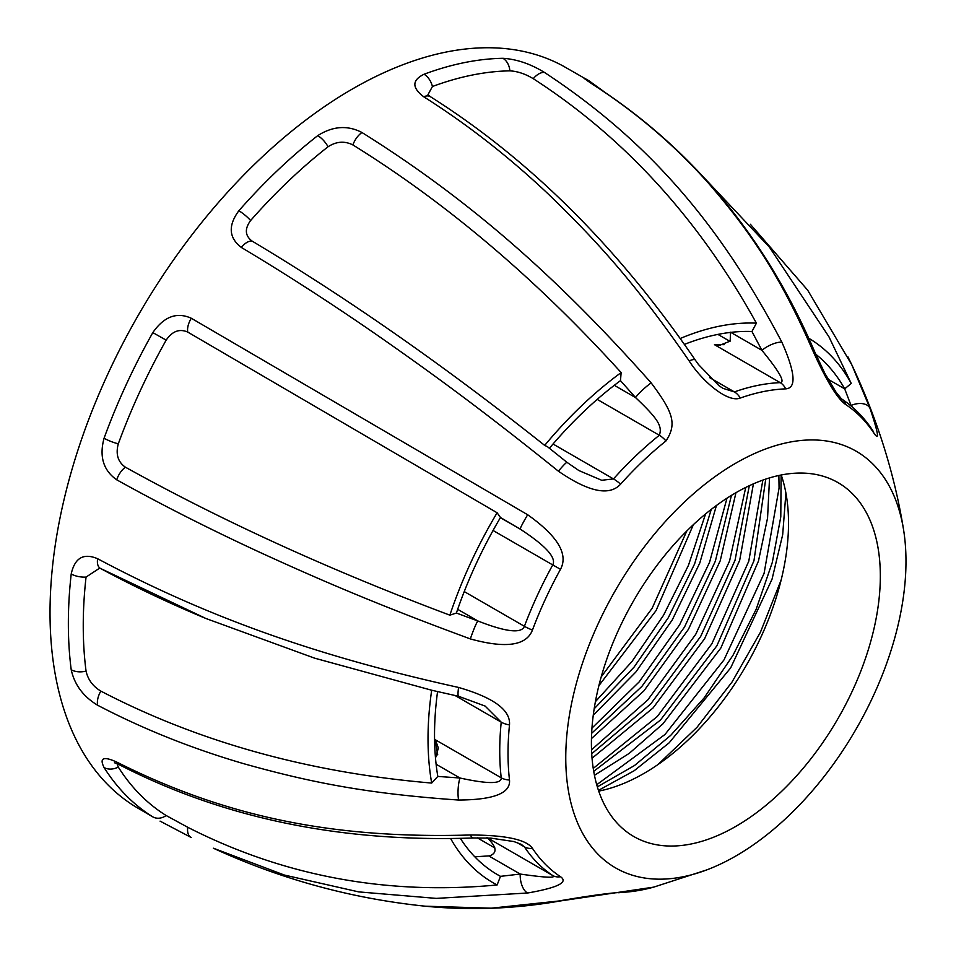 <?xml version="1.0" encoding="UTF-8"?>
<svg xmlns="http://www.w3.org/2000/svg" width="956" height="956" viewBox="0 0 956 956"><rect width="100%" height="100%" fill="white"/><g stroke="black" fill="none" stroke-linecap="round" stroke-linejoin="round"><path stroke-width="1.43" d="M460.35 838.364A305.49 176.382 120 0 0 497.801 874.86A305.49 176.382 120 0 0 500.49 876.353L497.108 884.969C386.738 895.39 283.621 876.162 187.746 827.287L166.165 815.528A15.272 12.464 121.9 0 1 152.817 816.878L135.585 806.78A427.69 246.923 -60 0 1 50.023 612.784A427.69 246.923 120 0 1 234.722 184.472A427.69 246.923 120 0 1 563.227 66.072L589.171 80.925A15.272 12.464 -58.1 0 0 588.956 80.794L586.482 79.276M903.48 529.206A240.577 138.895 120 0 1 905.977 561.339A240.577 138.895 -60 0 1 706.783 869.888A240.577 138.895 -60 0 1 565.761 757.773A240.577 138.895 120 0 1 721.278 472.276A240.577 138.895 120 0 1 903.48 529.206C894.529 473.925 877.321 419.146 851.832 364.869L847.924 356.827M458.593 800.041C493.798 799.849 510.755 793.169 509.488 779.988A275.914 159.305 -60 0 1 508.03 753.292A275.914 159.305 -60 0 1 509.488 724.911C510.707 710.129 493.738 697.641 458.593 687.448C321.658 657.142 211.061 619.13 97.632 558.734C83.59 552.759 74.795 557.838 71.21 573.97A427.846 247.018 120 0 0 68.354 623.503A427.846 247.018 120 0 0 71.21 669.738C74.52 684.771 83.327 696.601 97.62 705.229C143.113 729.034 191.869 748.536 243.876 763.736C309.242 782.032 365.825 793.623 458.593 800.041A15.272 3.716 93.5 0 1 459.967 778.005C488.014 784.135 501.769 784.063 501.219 777.802A278.758 160.943 -60 0 1 501.219 722.15L485.11 706.066L458.617 696.303A15.272 2.103 -77.8 0 1 458.593 687.448M706.783 869.888L653.689 887.132A275.914 159.305 -60 0 1 620.611 892.438C609.438 892.976 588.705 895.844 558.4 901.042L491.253 908.188L425.181 906.192C351.378 898.544 280.777 879.209 213.367 848.211L284.374 875.051L358.679 891.888L436.271 898.389L527.652 893C557.695 887.742 568.641 882.316 560.491 876.712A275.914 159.305 -60 0 1 532.456 848.342C526.35 839.559 505.64 835.114 470.34 834.994C337.874 838.842 229.476 818.826 116.728 762.075C103.439 756.041 99.221 757.857 104.073 767.537A427.846 247.018 120 0 0 152.817 816.878M191.296 837.54L191.104 837.444A15.272 8.819 117 0 0 191.296 837.54L160.07 821.12M114.481 762.757L119.153 764.657A15.272 8.64 -62.8 0 1 116.716 762.075M119.153 764.657C223.334 818.288 341.507 842.726 473.674 837.958L473.674 837.958A15.272 5.354 -92.2 0 1 470.34 834.994M495.089 873.234L500.478 876.353L520.219 874.059C545.745 877.692 556.583 878.182 552.747 875.529A278.758 160.943 -60 0 1 524.414 846.861L521.295 844.363L513.886 841.555L490.846 838.125L473.674 837.958M778.877 475.479L779.068 488.074L764.083 573.373L724.003 659.891L664.958 734.507L596.723 784.733M595.409 701.656L631.976 661.528L663.56 615.222L688.404 565.462L705.576 513.946M591.955 728.113L639.206 681.855L679.632 624.794L709.591 562.224L726.978 498.195M745.74 487.44L729.571 561.017L695.753 634.282L647.798 699.912L591.537 749.815M762.852 480.103L748.775 561.208L711.897 643.735L657.298 716.498L593.246 768.409M781.16 579.957L760.367 632.37L731.973 682.118L697.032 727.265L658.027 764.513M785.904 493.033L782.677 534.763L772.042 579.181L730.695 667.85L669.176 742.824L634.198 770.715L598.468 790.373M769.544 477.904L767.56 518.021L758.478 561.029L720.812 648.084L662.855 723.919L629.263 753.352L594.465 775.292M753.424 483.844L739.693 560.276L704.632 638.692L653.044 707.966L592.051 758.239M735.953 492.699L720.227 560.79L688.44 629.323L643.938 690.83L591.453 738.594M716.438 505.473L699.792 563.012L672.235 619.978L635.836 672.044L593.258 715.243M693.375 524.653L656.031 610.633L598.886 685.667M749.313 485.708L735.033 560.276L700.7 636.409L650.749 703.915L591.716 753.734M731.436 495.387L715.363 561.148L684.508 627.052L641.858 686.444L591.645 733.312M711.252 509.393L694.606 563.909L668.304 617.707L634.067 667.109L594.19 708.778M686.826 530.962L652.088 608.363L601.228 676.848M781.112 475.013L780.789 516.814L772.34 562.307L756.172 609.235L733.037 655.23L704.082 697.988L670.706 735.367L634.533 765.505L597.345 786.872M765.72 479.111L753.961 560.742L716.88 645.802L660.417 720.131L593.724 771.349M598.707 791.114A204.297 117.947 -60 0 0 788.521 523.147A204.297 117.947 120 0 0 781.219 474.989M880.333 576.145A204.297 117.947 120 0 0 838.018 482.625A204.297 117.947 120 0 0 680.588 537.356A204.297 117.947 120 0 0 591.405 742.955A204.297 117.947 -60 0 0 633.72 836.476A204.297 117.947 -60 0 0 791.15 781.745A204.297 117.947 -60 0 0 880.333 576.145M588.956 80.794C580.65 75.894 582.479 77.472 594.429 85.502C636.851 112.987 674.757 145.431 708.133 182.811C749.038 230.169 779.26 273.476 812.636 350.219C826.426 380.811 837.468 398.939 845.773 404.591A275.914 159.305 -60 0 1 873.808 432.972C879.699 441.636 878.409 433.379 869.948 408.212L851.832 364.869M785.653 388.865C796.599 388.232 795.344 372.661 781.877 342.176C720.477 225.556 649.793 141.691 544.43 72.417C530.556 63.921 516.73 59.2 502.94 58.292A427.846 247.018 120 0 0 424.058 74.233C411.905 80.196 411.809 87.725 423.771 96.807C467.209 124.28 508.7 156.676 548.242 193.996C597.285 241.318 636.098 284.255 689.145 360.914C702.062 381.193 727.779 403.133 740.291 398.043A275.914 159.305 -60 0 1 785.653 388.865A15.272 11.723 87.8 0 0 780.227 382.651C785.402 382.304 779.307 371.537 761.932 350.35L751.954 331.505A305.49 176.382 120 0 0 684.388 344.399M665.973 440.943C677.338 423.783 672.905 411.94 651.144 382.866C558.077 278.124 470.615 200.533 361.954 132.502C347.554 125.021 332.808 126.061 317.727 135.632A427.846 247.018 120 0 0 238.845 210.762C227.97 225.556 228.783 237.781 241.306 247.425C285.856 274.025 331.278 303.351 377.584 335.401C435.494 375.804 483.879 411.271 558.4 471.2C588.705 492.029 609.438 496.355 620.611 484.154A275.914 159.305 -60 0 1 665.973 440.943A15.272 6.979 51.3 0 0 659.317 435.255C662.807 425.922 657.083 418.083 635.549 397.577L620.48 380.643A305.49 176.382 120 0 0 549.413 448.268M560.491 569.298C568.593 554.229 557.647 536.041 527.652 514.746L191.296 318.252C176.836 311.74 164.014 316.532 152.817 332.604A427.846 247.018 120 0 0 104.073 438.218C99.113 456.514 103.332 470.376 116.728 479.816C162.066 505.019 210.272 529.421 261.346 553.022C325.506 582.347 380.643 605.829 470.34 638.919C505.7 648.682 526.409 645.718 532.456 630.052A275.914 159.305 -60 0 1 560.491 569.298L552.747 564.936C556.571 557.718 545.721 545.78 520.219 529.122L500.478 517.495A305.49 176.382 120 0 0 456.394 613.035L449.858 615.162A314.691 181.688 -60 0 1 497.108 512.775L500.478 517.495M423.771 96.807A15.272 8.485 122.4 0 1 430.367 96.664C529.684 159.473 617.97 247.257 695.263 360.042L698.454 364.511L719.02 385.746L723.023 388.375L734.387 391.912A278.758 160.943 -60 0 1 780.227 382.651L714.467 344.686L719.796 345.271L730.181 341.101L730.48 332.198M474.833 856.827L489.771 855.823C497.586 852.836 496.654 846.753 486.986 837.564M427.965 94.704L432.435 86.506A420.007 242.489 -60 0 1 509.859 70.852C517.483 71.27 525.274 73.887 533.257 78.679A15.272 8.652 -57.2 0 1 544.43 72.417M533.257 78.679C624.459 137.544 698.848 219.044 756.399 323.164L751.954 331.505M730.802 332.377L761.932 350.35A15.272 5.569 -27.2 0 1 781.877 342.176M695.263 360.042A15.272 3.525 145.7 0 0 689.145 360.914M432.435 86.506A15.272 10.229 -110.4 0 0 424.058 74.233M509.859 70.852A15.272 11.783 -91 0 0 502.94 58.292M680.206 338.508A314.691 181.688 -60 0 1 756.399 323.164M437.561 691.618A305.49 176.382 120 0 0 437.812 776.427L431.682 783.06A314.691 181.688 -60 0 1 431.682 690.232L458.617 696.303M497.108 884.969A314.691 181.688 -60 0 1 450.623 838.532M808.8 338.293A314.691 181.688 -60 0 1 851.234 383.44L844.686 388.853A305.49 176.382 120 0 0 815.719 354.186M558.4 471.2A15.272 1.195 128.9 0 1 567.028 462.381L547.441 446.691L544.681 445.4A314.691 181.688 -60 0 1 621.137 372.577L620.48 380.643M431.682 783.06C308.704 772.591 198.418 741.94 100.834 691.104C92.875 686.3 87.952 679.62 86.052 671.088A420.007 242.489 120 0 1 86.052 577.077L99.735 568.079L100.464 568.438C133.458 586.255 168.603 602.937 205.887 618.484L100.846 568.617A15.272 8.377 -61.7 0 1 100.464 568.438A15.272 8.377 -61.7 0 1 97.632 558.734M205.887 618.484L314.524 658.134L431.682 690.232M100.834 691.104A15.272 8.508 117.6 0 0 97.62 705.229M437.812 776.427L459.967 778.005L436.115 764.238M437.729 754.882A278.758 160.943 -60 0 1 435.458 739.836L438.35 748.046L435.506 758.12M86.052 671.088A15.272 9.942 172.7 0 1 71.21 669.738M86.052 577.077A15.272 7.529 -173.6 0 1 71.21 573.97M187.746 827.287A15.272 8.819 117 0 0 191.092 837.444L160.106 821.144M488.767 855.907L520.219 874.059A15.272 7.6 82.5 0 0 527.652 893M653.689 887.132L560.049 900.994A15.272 9.417 -99.9 0 1 558.4 901.042M166.165 815.528A420.007 242.489 -60 0 1 118.305 767.094A15.272 11.938 147.7 0 1 104.073 767.537M118.305 767.094L117.038 763.653M852.441 407.184L851.067 405.475L844.686 388.853L827.992 379.209M695.251 168.34L769.425 247.15L828.936 336.787L851.234 383.44M848.832 404.173L851.067 405.475A15.272 9.632 -20 0 1 869.948 408.212M594.429 85.502A15.272 8.807 123 0 1 595.086 85.861C692.897 149.244 766.198 238.104 814.978 352.441L814.978 352.441A15.272 7.373 157.1 0 0 812.636 350.219M592.385 84.092A15.272 12.464 -58.1 0 0 589.183 80.925L606.355 93.365M352.907 144.953A15.272 8.389 -58.2 0 1 361.954 132.502M544.681 445.4C444.982 366.208 347.422 298.081 252.026 241.043C244.999 235.702 244.521 228.866 250.615 220.525A420.007 242.489 -60 0 1 328.039 146.77C336.357 141.392 344.65 140.783 352.919 144.953C446.954 203.269 536.364 279.152 621.137 372.577M614.302 385.316L635.549 397.577A15.272 2.235 -41.3 0 1 651.144 382.866M567.028 462.381L578.882 470.555L601.694 480.27L613.477 478.92A278.758 160.943 -60 0 1 659.317 435.255L597.189 399.381M449.858 615.162C330.656 570.409 222.509 521.08 125.391 467.185C117.899 461.927 115.533 454.136 118.305 443.811A420.007 242.489 -60 0 1 166.165 340.133C172.295 331.17 179.489 328.482 187.746 332.09A15.272 8.281 -60 0 1 191.296 318.252M187.746 332.09L497.108 512.775M500.382 517.674L520.219 529.122A15.272 0.908 -59.5 0 1 527.652 514.746M456.382 613.035L477.833 620.958A15.272 1.267 110.1 0 0 470.34 638.919M457.673 609.319L477.833 620.958C505.963 632 521.498 633.78 524.414 626.311A278.758 160.943 -60 0 1 552.747 564.936L493.057 530.472M125.391 467.185A15.272 8.305 119.1 0 0 116.728 479.816M118.305 443.811A15.272 3.621 -159.9 0 1 104.073 438.218M166.165 340.133L152.817 332.604M252.026 241.043A15.272 8.305 120.9 0 0 241.306 247.425M250.615 220.525A15.272 4.087 -138.7 0 0 238.845 210.762M328.039 146.77A15.272 7.134 -128.1 0 0 317.727 135.632M516.754 842.427L524.414 846.861A15.272 11.986 -33.6 0 0 532.456 848.342M709.734 377.68L734.387 391.912A15.272 10.337 70.5 0 1 740.291 398.043M714.467 344.686A278.758 160.943 -60 0 1 724.158 344.686M717.908 334.397L729.966 341.352M553.034 444.014L613.477 478.92A15.272 4.266 41.9 0 1 620.611 484.154M464.246 591.573L524.414 626.311A15.272 3.442 20.6 0 0 532.456 630.052M435.458 739.836L501.219 777.802A15.272 9.835 -6.5 0 0 509.488 779.988M509.488 724.911A15.272 7.672 5.7 0 1 501.219 722.15L455.14 695.55M487.691 837.97L552.747 875.529A15.272 12.464 -56.6 0 0 560.491 876.712M494.921 847.996L477.355 837.85M618.64 892.737A15.272 11.723 -92.2 0 0 620.611 892.438M872.756 430.547L872.577 430.26A15.272 11.986 146.4 0 1 873.808 432.972M841.591 398.927A15.272 12.464 123.4 0 1 845.773 404.591M487.333 837.946L488.707 838.747M430.379 96.676L428.013 94.787M560.049 900.994C515.176 908.869 470.221 910.602 425.181 906.192M750.341 224.254L807.701 290.206L851.832 364.857M814.978 352.441L824.729 373.151L836.094 392.283L841.483 398.855C853.72 406.969 864.081 417.437 872.577 430.26M595.086 85.861L587.199 80.651"/></g></svg>
